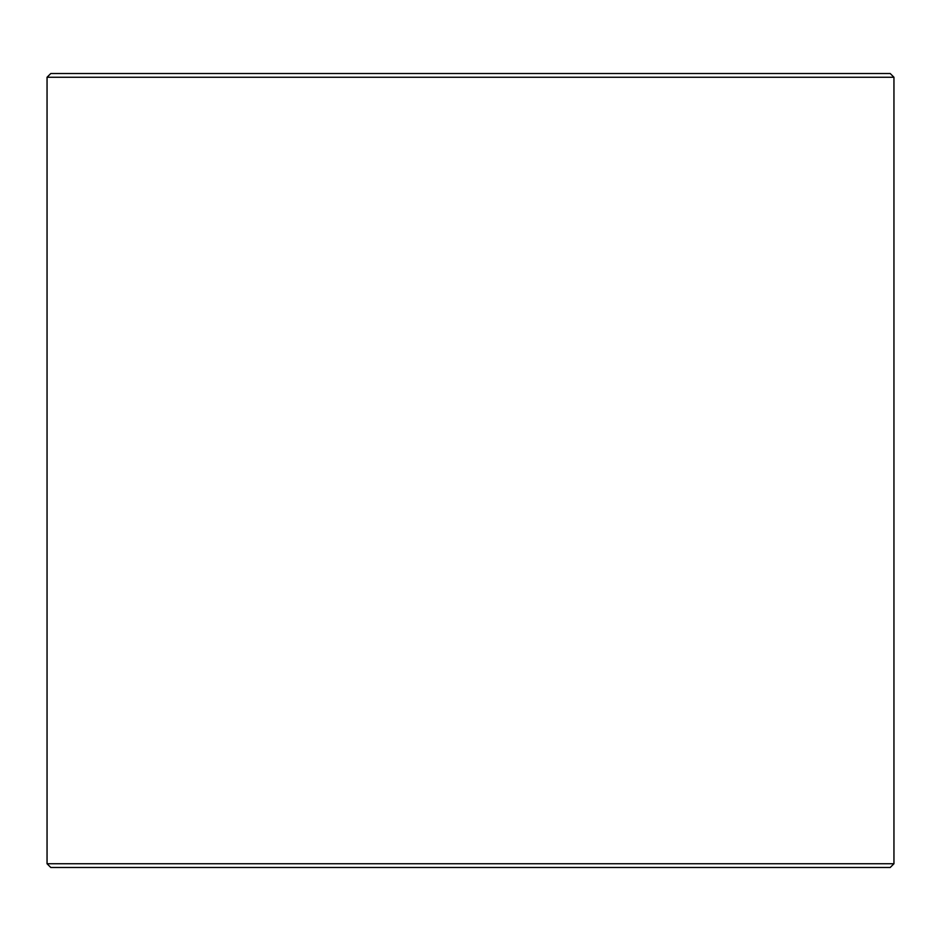 <?xml version="1.0" encoding="UTF-8"?>
<svg xmlns="http://www.w3.org/2000/svg" width="941" height="941" viewBox="0 0 941 941"><rect width="100%" height="100%" fill="white"/><g stroke="black" fill="none" stroke-linecap="round" stroke-linejoin="round"><path stroke-width="1.41" d="M47.05 77.256L893.95 77.256L890.21 73.516L50.79 73.516L47.05 77.256L47.05 863.744L50.79 867.484L890.21 867.484L893.95 863.744L47.05 863.744M893.95 77.256L893.95 863.744"/></g></svg>
